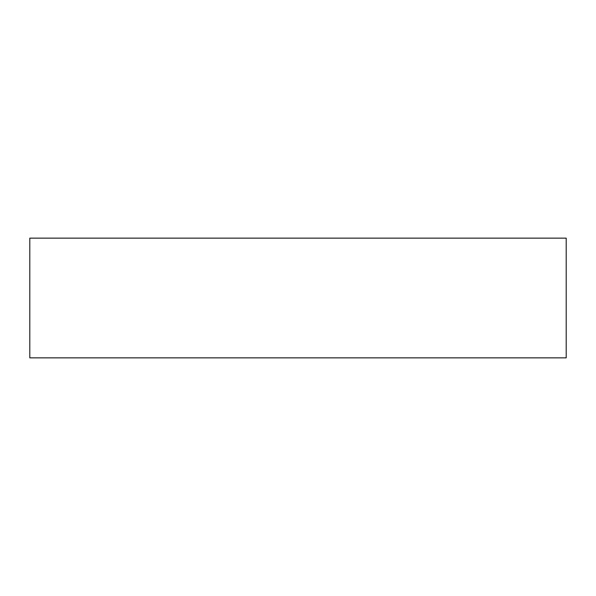 <?xml version="1.0" encoding="UTF-8"?>
<svg xmlns="http://www.w3.org/2000/svg" width="596" height="596" viewBox="0 0 596 596"><rect width="100%" height="100%" fill="white"/><g stroke="black" fill="none" stroke-linecap="round" stroke-linejoin="round"><path stroke-width="0.89" d="M566.2 238.139L29.8 238.139L29.8 357.861L566.2 357.861L566.2 238.139"/></g></svg>
